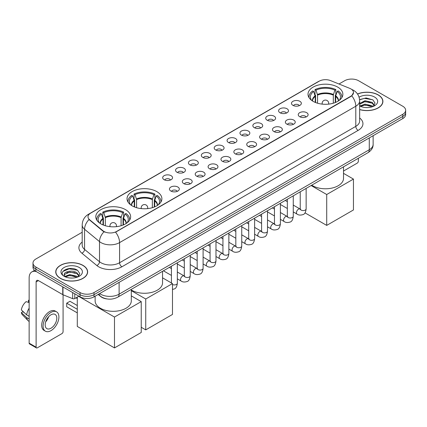 <?xml version="1.0" encoding="UTF-8"?>
<svg xmlns="http://www.w3.org/2000/svg" width="427" height="427" viewBox="0 0 427 427"><rect width="100%" height="100%" fill="white"/><g stroke="black" fill="none" stroke-linecap="round" stroke-linejoin="round"><path stroke-width="0.64" d="M156.784 191.606A17.427 10.061 0 0 0 137.793 189.428A17.427 10.061 0 0 0 127.032 198.72A17.427 10.061 0 0 0 132.135 205.835A17.427 10.061 0 0 0 151.126 208.018A17.427 10.061 0 0 0 161.886 198.72A17.427 10.061 0 0 0 156.784 191.606M125.533 209.646A17.427 10.061 0 0 0 106.542 207.469A17.427 10.061 0 0 0 95.787 216.761A17.427 10.061 0 0 0 100.889 223.876A17.427 10.061 0 0 0 119.88 226.059A17.427 10.061 0 0 0 130.641 216.761A17.427 10.061 0 0 0 125.533 209.646M337.757 87.124A17.427 10.061 0 0 0 318.766 84.941A17.427 10.061 0 0 0 308.006 94.239A17.427 10.061 0 0 0 313.108 101.354A17.427 10.061 0 0 0 332.105 103.531A17.427 10.061 0 0 0 342.86 94.239A17.427 10.061 0 0 0 337.757 87.124M292.933 105.352A4.932 2.845 180 0 1 291.951 104.546A4.932 2.845 180 0 1 293.584 101.007A4.932 2.845 180 0 1 299.903 101.327A4.932 2.845 180 0 1 300.886 104.546A4.932 2.845 180 0 1 292.933 105.352M299.306 105.645A2.957 1.708 0 0 0 298.51 104.812A2.957 1.708 0 0 0 295.596 104.38A2.957 1.708 0 0 0 293.53 105.645M280.048 112.787A4.932 2.845 180 0 1 279.071 111.981A4.932 2.845 180 0 1 280.704 108.442A4.932 2.845 180 0 1 287.024 108.762A4.932 2.845 180 0 1 288.006 111.981A4.932 2.845 180 0 1 280.048 112.787M286.426 113.086A2.957 1.708 0 0 0 285.631 112.253A2.957 1.708 0 0 0 282.717 111.815A2.957 1.708 0 0 0 280.651 113.086M267.169 120.222A4.932 2.845 180 0 1 266.192 119.421A4.932 2.845 180 0 1 267.825 115.877A4.932 2.845 180 0 1 274.145 116.197A4.932 2.845 180 0 1 275.121 119.421A4.932 2.845 180 0 1 267.169 120.222M273.542 120.521A2.957 1.708 0 0 0 272.752 119.688A2.957 1.708 0 0 0 269.832 119.256A2.957 1.708 0 0 0 267.772 120.521M254.289 127.662A4.932 2.845 180 0 1 253.312 126.856A4.932 2.845 180 0 1 254.946 123.318A4.932 2.845 180 0 1 261.265 123.633A4.932 2.845 180 0 1 262.242 126.856A4.932 2.845 180 0 1 254.289 127.662M260.662 127.956A2.957 1.708 0 0 0 259.872 127.123A2.957 1.708 0 0 0 256.953 126.691A2.957 1.708 0 0 0 254.892 127.956M241.41 135.097A4.932 2.845 180 0 1 240.433 134.291A4.932 2.845 180 0 1 242.066 130.753A4.932 2.845 180 0 1 248.386 131.068A4.932 2.845 180 0 1 249.363 134.291A4.932 2.845 180 0 1 241.41 135.097M247.783 135.391A2.957 1.708 0 0 0 246.987 134.558A2.957 1.708 0 0 0 244.073 134.126A2.957 1.708 0 0 0 242.013 135.391M228.53 142.533A4.932 2.845 180 0 1 227.548 141.727A4.932 2.845 180 0 1 229.187 138.188A4.932 2.845 180 0 1 235.507 138.508A4.932 2.845 180 0 1 236.483 141.727A4.932 2.845 180 0 1 228.53 142.533M234.903 142.826A2.957 1.708 0 0 0 234.108 141.999A2.957 1.708 0 0 0 231.194 141.561A2.957 1.708 0 0 0 229.128 142.826M215.651 149.968A4.932 2.845 180 0 1 214.669 149.162A4.932 2.845 180 0 1 216.302 145.623A4.932 2.845 180 0 1 222.622 145.943A4.932 2.845 180 0 1 223.604 149.162A4.932 2.845 180 0 1 215.651 149.968M222.024 150.267A2.957 1.708 0 0 0 221.229 149.434A2.957 1.708 0 0 0 218.314 149.002A2.957 1.708 0 0 0 216.249 150.267M202.772 157.408A4.932 2.845 180 0 1 201.79 156.602A4.932 2.845 180 0 1 203.423 153.063A4.932 2.845 180 0 1 209.742 153.378A4.932 2.845 180 0 1 210.724 156.602A4.932 2.845 180 0 1 202.772 157.408M209.145 157.702A2.957 1.708 0 0 0 208.349 156.869A2.957 1.708 0 0 0 205.435 156.437A2.957 1.708 0 0 0 203.369 157.702M189.887 164.843A4.932 2.845 180 0 1 188.91 164.037A4.932 2.845 180 0 1 190.543 160.499A4.932 2.845 180 0 1 196.863 160.814A4.932 2.845 180 0 1 197.84 164.037A4.932 2.845 180 0 1 189.887 164.843M196.265 165.137A2.957 1.708 0 0 0 195.47 164.304A2.957 1.708 0 0 0 192.556 163.872A2.957 1.708 0 0 0 190.49 165.137M177.008 172.278A4.932 2.845 180 0 1 176.031 171.473A4.932 2.845 180 0 1 177.664 167.934A4.932 2.845 180 0 1 183.984 168.254A4.932 2.845 180 0 1 184.96 171.473A4.932 2.845 180 0 1 177.008 172.278M183.38 172.572A2.957 1.708 0 0 0 182.591 171.739A2.957 1.708 0 0 0 179.671 171.307A2.957 1.708 0 0 0 177.611 172.572M164.128 179.714A4.932 2.845 180 0 1 163.151 178.908A4.932 2.845 180 0 1 164.785 175.369A4.932 2.845 180 0 1 171.104 175.689A4.932 2.845 180 0 1 172.081 178.908A4.932 2.845 180 0 1 164.128 179.714M170.501 180.013A2.957 1.708 0 0 0 169.706 179.18A2.957 1.708 0 0 0 166.792 178.742A2.957 1.708 0 0 0 164.731 180.013M299.695 116.694A4.932 2.845 180 0 1 298.719 115.888A4.932 2.845 180 0 1 300.352 112.349A4.932 2.845 180 0 1 306.671 112.669A4.932 2.845 180 0 1 307.648 115.888A4.932 2.845 180 0 1 299.695 116.694M306.068 116.987A2.957 1.708 0 0 0 305.278 116.155A2.957 1.708 0 0 0 302.359 115.722A2.957 1.708 0 0 0 300.298 116.987M286.816 124.129A4.932 2.845 180 0 1 285.839 123.323A4.932 2.845 180 0 1 287.472 119.784A4.932 2.845 180 0 1 293.792 120.104A4.932 2.845 180 0 1 294.769 123.323A4.932 2.845 180 0 1 286.816 124.129M293.189 124.428A2.957 1.708 0 0 0 292.394 123.595A2.957 1.708 0 0 0 289.479 123.163A2.957 1.708 0 0 0 287.419 124.428M273.937 131.564A4.932 2.845 180 0 1 272.954 130.763A4.932 2.845 180 0 1 274.593 127.225A4.932 2.845 180 0 1 280.913 127.54A4.932 2.845 180 0 1 281.889 130.763A4.932 2.845 180 0 1 273.937 131.564M280.309 131.863A2.957 1.708 0 0 0 279.514 131.03A2.957 1.708 0 0 0 276.6 130.598A2.957 1.708 0 0 0 274.534 131.863M261.057 139.005A4.932 2.845 180 0 1 260.075 138.199A4.932 2.845 180 0 1 261.708 134.66A4.932 2.845 180 0 1 268.028 134.975A4.932 2.845 180 0 1 269.01 138.199A4.932 2.845 180 0 1 261.057 139.005M267.43 139.298A2.957 1.708 0 0 0 266.635 138.465A2.957 1.708 0 0 0 263.721 138.033A2.957 1.708 0 0 0 261.655 139.298M248.178 146.44A4.932 2.845 180 0 1 247.196 145.634A4.932 2.845 180 0 1 248.829 142.095A4.932 2.845 180 0 1 255.149 142.41A4.932 2.845 180 0 1 256.131 145.634A4.932 2.845 180 0 1 248.178 146.44M254.551 146.733A2.957 1.708 0 0 0 253.755 145.901A2.957 1.708 0 0 0 250.841 145.468A2.957 1.708 0 0 0 248.776 146.733M235.293 153.875A4.932 2.845 180 0 1 234.316 153.069A4.932 2.845 180 0 1 235.95 149.53A4.932 2.845 180 0 1 242.269 149.85A4.932 2.845 180 0 1 243.246 153.069A4.932 2.845 180 0 1 235.293 153.875M241.671 154.168A2.957 1.708 0 0 0 240.876 153.341A2.957 1.708 0 0 0 237.962 152.903A2.957 1.708 0 0 0 235.896 154.168M222.414 161.31A4.932 2.845 180 0 1 221.437 160.504A4.932 2.845 180 0 1 223.07 156.965A4.932 2.845 180 0 1 229.39 157.285A4.932 2.845 180 0 1 230.367 160.504A4.932 2.845 180 0 1 222.414 161.31M228.787 161.609A2.957 1.708 0 0 0 227.997 160.776A2.957 1.708 0 0 0 225.077 160.344A2.957 1.708 0 0 0 223.017 161.609M209.534 168.75A4.932 2.845 180 0 1 208.557 167.944A4.932 2.845 180 0 1 210.191 164.406A4.932 2.845 180 0 1 216.51 164.721A4.932 2.845 180 0 1 217.487 167.944A4.932 2.845 180 0 1 209.534 168.75M215.907 169.044A2.957 1.708 0 0 0 215.112 168.211A2.957 1.708 0 0 0 212.198 167.779A2.957 1.708 0 0 0 210.137 169.044M196.655 176.186A4.932 2.845 180 0 1 195.678 175.38A4.932 2.845 180 0 1 197.311 171.841A4.932 2.845 180 0 1 203.631 172.156A4.932 2.845 180 0 1 204.608 175.38A4.932 2.845 180 0 1 196.655 176.186M203.028 176.479A2.957 1.708 0 0 0 202.233 175.646A2.957 1.708 0 0 0 199.318 175.214A2.957 1.708 0 0 0 197.253 176.479M183.775 183.621A4.932 2.845 180 0 1 182.793 182.815A4.932 2.845 180 0 1 184.427 179.276A4.932 2.845 180 0 1 190.752 179.596A4.932 2.845 180 0 1 191.728 182.815A4.932 2.845 180 0 1 183.775 183.621M190.148 183.914A2.957 1.708 0 0 0 189.353 183.082A2.957 1.708 0 0 0 186.439 182.649A2.957 1.708 0 0 0 184.373 183.914M170.896 191.056A4.932 2.845 180 0 1 169.914 190.25A4.932 2.845 180 0 1 171.547 186.711A4.932 2.845 180 0 1 177.867 187.031A4.932 2.845 180 0 1 178.849 190.25A4.932 2.845 180 0 1 170.896 191.056M177.269 191.355A2.957 1.708 0 0 0 176.474 190.522A2.957 1.708 0 0 0 173.559 190.09A2.957 1.708 0 0 0 171.494 191.355M349.729 88.346A8.876 5.124 180 0 1 350.914 88.923A8.876 5.124 180 0 1 353.513 92.547A8.876 5.124 180 0 1 350.914 96.171L116.56 231.471A8.876 5.124 180 0 1 103.008 230.788L89.606 219.734A8.876 5.124 180 0 1 87.999 216.799A8.876 5.124 180 0 1 90.599 213.174L319.215 81.183A8.876 5.124 180 0 1 330.583 80.607L349.729 88.346M107.049 298.948A9.864 5.695 180 0 1 100.809 296.621L98.173 294.443M359.651 109.59A15.948 9.207 0 0 0 382.902 101.407A15.948 9.207 0 0 0 378.231 94.895A15.948 9.207 0 0 0 357.506 93.993M82.966 265.364A15.948 9.207 0 0 0 65.587 263.374A15.948 9.207 0 0 0 55.74 271.876A15.948 9.207 0 0 0 60.415 278.388A15.948 9.207 0 0 0 77.789 280.384A15.948 9.207 0 0 0 87.636 271.876A15.948 9.207 0 0 0 82.966 265.364M353.513 92.547L351.773 95.808L350.914 96.433L115.562 232.187A11.508 6.645 60 0 1 119.581 242.616A13.152 7.595 180 0 1 100.985 242.616A13.152 7.595 180 0 1 99.507 241.602L84.573 229.283A13.152 7.595 180 0 1 82.192 224.928L82.192 245.066A13.152 7.595 0 0 0 84.573 249.421L99.507 261.735A13.152 7.595 0 0 0 100.985 262.749A13.152 7.595 0 0 0 119.581 262.749L355.798 126.371A13.152 7.595 0 0 0 359.651 121.001L359.651 100.868A13.152 7.595 180 0 1 355.798 106.238A11.508 6.645 -120 0 0 351.773 95.808M82.192 232.256L35.884 258.992A9.864 5.695 0 0 0 32.996 263.016L32.996 267.313A9.864 5.695 0 0 0 35.884 271.342L80.057 296.845L80.057 294.694A9.864 5.695 0 0 0 94.009 294.694L402.762 116.438A9.864 5.695 0 0 0 405.65 112.413A9.864 5.695 0 0 1 402.762 116.438L94.009 294.694A9.864 5.695 0 0 1 80.057 294.694L35.884 269.191L80.057 294.694L80.057 292.548A9.864 5.695 0 0 0 94.009 292.548L402.762 114.292A9.864 5.695 0 0 0 405.65 110.267A9.864 5.695 0 0 0 402.762 106.238L358.589 80.735A9.864 5.695 0 0 0 344.637 80.735L338.979 84.002M32.996 265.167A9.864 5.695 0 0 0 35.884 269.191A9.864 5.695 0 0 1 32.996 265.167M105.005 232.187L103.008 231.178L89.008 219.521A11.508 7.697 129.5 0 0 84.573 229.283L84.573 249.421A3.288 2.199 -50.5 0 1 81.877 253.195A16.439 9.49 180 0 1 82.192 242.056M32.996 263.016A9.864 5.695 0 0 0 35.884 267.046L80.057 292.548M80.057 296.845A9.864 5.695 0 0 0 94.009 296.845L402.762 118.589A9.864 5.695 0 0 0 405.65 114.559L405.65 110.267M359.651 109.483A15.783 9.111 0 0 0 382.741 101.407A15.783 9.111 0 0 0 378.114 94.965A15.783 9.111 0 0 0 357.564 94.084M365.176 107.508L367.652 107.583M360.249 105.933L365.032 104.108L372.211 105.789L373.081 106.483M360.687 106.392L365.032 104.962L372.365 106.75M359.651 104.866A7.43 4.291 0 0 0 360.756 106.451M359.651 103.457L365.032 100.703L372.211 102.379L374.346 105.33M359.651 104.311L365.032 101.551L372.211 103.233L374.175 105.549M359.721 105.965L360.105 106.2M359.651 105.933A10.718 6.186 0 0 0 374.538 105.784A10.718 6.186 0 0 0 374.538 97.03A10.718 6.186 0 0 0 359.08 97.207M373.331 106.382L375.013 103.083L372.888 99.881L366.115 97.964L359.582 99.614M360.324 106.264L359.651 105.474M359.603 99.806L364.45 98.375L372.744 99.785M362.085 102.213L364.45 101.786L370.369 102.293M362.085 105.624L364.45 105.191L370.369 105.704M343.516 171.046L357.191 163.151A1.644 0.95 120 0 0 358.354 161.139L358.354 158.262M60.527 278.319A15.783 9.111 0 0 0 77.73 280.293A15.783 9.111 0 0 0 87.471 271.876A15.783 9.111 0 0 0 82.849 265.434A15.783 9.111 0 0 0 65.651 263.459A15.783 9.111 0 0 0 55.905 271.876A15.783 9.111 0 0 0 60.527 278.319M69.905 277.977L72.387 278.052M64.979 276.408L69.766 274.582L76.945 276.258L77.81 276.958M65.422 276.867L69.766 275.431L77.1 277.219M65.053 276.739L64.285 274.94A7.43 4.291 0 0 0 65.486 276.926M79.075 275.799L76.945 272.853C72.483 269.522 63.303 271.577 64.285 274.94L64.258 274.609M64.306 275.041L64.509 274.492L69.766 272.026L76.945 273.702L78.91 276.018M78.066 276.851L79.748 273.552L77.623 270.355C70.103 264.948 56.738 272.074 64.456 276.44L64.835 276.675M79.267 267.499A10.718 6.186 0 0 0 64.109 267.499A10.718 6.186 0 0 0 64.109 276.253A10.718 6.186 0 0 0 79.267 276.253A10.718 6.186 0 0 0 79.267 267.499M62.886 271.428L69.179 268.845L77.474 270.259M66.82 272.682L69.179 272.255L75.104 272.762M66.82 276.093L69.179 275.666L75.104 276.173M315.233 102.395L315.233 96.47L313.685 91.485A15.057 8.695 0 0 0 311.219 99.79A15.057 8.695 0 0 0 311.598 100.356M315.612 102.549L315.612 95.28L315.03 94.943L315.03 89.574A16.439 9.49 0 0 1 335.835 89.574L334.853 90.14A15.057 8.695 0 0 0 316.012 90.14L317.555 95.13L317.555 103.211M333.311 103.211L333.311 95.13L334.853 90.14M311.747 185.169A18.083 10.44 0 0 0 312.644 185.729A18.083 10.44 0 0 0 332.355 187.992A18.083 10.44 0 0 0 343.516 178.347L343.516 166.829M335.835 89.574L335.835 94.943L335.254 95.28L335.254 102.549M313.685 91.485L312.703 90.914A16.439 9.49 0 0 0 308.993 96.924A16.439 9.49 0 0 0 309.041 97.655M316.012 90.14L315.03 89.574M341.824 97.655A16.439 9.49 0 0 0 341.872 96.924A16.439 9.49 0 0 0 338.163 90.914L337.181 91.485L335.745 95.84L335.633 102.395M339.268 100.356A15.057 8.695 0 0 0 339.652 99.79A15.057 8.695 0 0 0 337.181 91.485M326.714 225.397L326.714 194.52L353.449 179.084L353.449 209.956L326.714 225.397L305.001 212.859M326.714 194.52L311.128 185.526M343.516 173.351L353.449 179.084M134.259 206.876L134.259 200.957L132.712 195.966A15.057 8.695 0 0 0 130.24 204.271A15.057 8.695 0 0 0 130.625 204.837M134.638 207.031L134.638 199.761L134.057 199.425L134.057 194.055A16.439 9.49 0 0 1 154.862 194.055L153.88 194.627A15.057 8.695 0 0 0 135.039 194.627L136.581 199.612L136.581 207.698M152.338 207.698L152.338 199.612L153.88 194.627M131.297 289.992A18.083 10.44 0 0 0 131.671 290.216A18.083 10.44 0 0 0 151.382 292.479A18.083 10.44 0 0 0 162.543 282.829L162.543 271.31M154.862 194.055L154.862 199.425L154.28 199.761L154.28 207.031M132.712 195.966L131.73 195.401A16.439 9.49 0 0 0 128.02 201.405A16.439 9.49 0 0 0 128.068 202.136M135.039 194.627L134.057 194.055M160.851 202.136A16.439 9.49 0 0 0 160.899 201.405A16.439 9.49 0 0 0 157.189 195.401L156.207 195.966L154.771 200.327L154.659 206.876M158.294 204.837A15.057 8.695 0 0 0 158.679 204.271A15.057 8.695 0 0 0 156.207 195.966M145.74 329.879L145.74 299.007L172.476 283.571L172.476 314.443L145.74 329.879L141.23 327.274M145.74 299.007L131.297 290.67M162.543 277.833L172.476 283.571M103.008 224.917L103.008 218.998L101.466 214.007A15.057 8.695 0 0 0 98.995 222.312A15.057 8.695 0 0 0 99.374 222.878M103.393 225.072L103.393 217.802L102.806 217.466L102.806 212.096A16.439 9.49 0 0 1 123.616 212.096L122.634 212.662A15.057 8.695 0 0 0 103.788 212.662L105.336 217.653L105.336 225.739M121.087 225.739L121.087 217.653L122.634 212.662M95.13 296.199L95.13 300.87A18.083 10.44 0 0 0 100.425 308.257A18.083 10.44 0 0 0 120.131 310.52A18.083 10.44 0 0 0 131.297 300.87L131.297 289.351M123.616 212.096L123.616 217.466L123.029 217.802L123.029 225.072M101.466 214.007L100.484 213.441A16.439 9.49 0 0 0 96.774 219.446A16.439 9.49 0 0 0 96.822 220.177M103.788 212.662L102.806 212.096M129.605 220.177A16.439 9.49 0 0 0 129.653 219.446A16.439 9.49 0 0 0 125.944 213.441L124.962 214.007L123.526 218.368L123.414 224.917M127.049 222.878A15.057 8.695 0 0 0 127.427 222.312A15.057 8.695 0 0 0 124.962 214.007M77.292 312.884L66.713 306.778L66.713 303.181L77.292 309.287M114.489 347.92L114.489 317.047L141.23 301.611L141.23 332.484L114.489 347.92L77.292 326.441L77.292 297.101M114.489 317.047L78.616 296.333M131.297 295.874L141.23 301.611M66.713 303.181L69.969 301.302L77.292 305.529M74.768 293.792L74.768 298.553L78.894 296.173M36.375 271.625A13.152 7.595 -120 0 0 31.865 271.898A13.152 7.595 -120 0 0 29.143 277.918L29.143 343.153L36.119 347.183L36.119 281.943A3.288 1.9 60 0 1 36.797 280.438A3.288 1.9 60 0 1 38.441 280.603L62.753 294.635L62.753 286.853M36.119 347.183A1.644 0.95 120 0 0 36.455 347.936L29.484 343.906A1.644 0.95 -60 0 1 29.143 343.153M36.455 347.936A1.644 0.95 120 0 0 37.277 347.85L61.926 333.626A1.644 0.95 120 0 0 63.084 331.608L63.084 294.79M74.768 298.553A1.644 0.95 180 0 1 72.665 298.66L62.972 294.742A1.644 0.95 180 0 1 62.753 294.635M50.994 328.23A8.22 4.745 120 0 0 56.364 320.987A8.22 4.745 120 0 0 55.104 314.4A8.22 4.745 120 0 0 50.994 314.806A8.22 4.745 120 0 0 45.625 322.049A8.22 4.745 120 0 0 46.885 328.635A8.22 4.745 120 0 0 50.994 328.23M45.684 321.857A8.22 4.745 120 0 0 48.635 316.749M29.143 300.517L28.444 300.304L28.444 301.953L29.143 302.359M56.588 311.833L55.19 311.027A11.177 6.453 120 0 0 49.601 311.582A11.177 6.453 120 0 0 42.3 321.435A11.177 6.453 120 0 0 44.013 330.391L45.406 331.197A11.177 6.453 120 0 0 50.994 330.642A11.177 6.453 120 0 0 58.302 320.794A11.177 6.453 120 0 0 56.588 311.833A11.177 6.453 120 0 0 50.994 312.388A11.177 6.453 120 0 0 43.693 322.241A11.177 6.453 120 0 0 45.406 331.197M29.143 308.203A10.851 6.266 120 0 0 26.671 314.886L21.35 309.906A8.551 4.937 120 0 1 26.122 301.643L29.143 302.562M29.143 316.311L26.671 314.886M24.227 312.601L22.78 311.769L21.35 312.591L26.671 317.571L29.143 318.996M26.671 317.571A10.851 6.266 120 0 0 28.011 320.602A10.851 6.266 120 0 0 28.833 321.248L29.143 321.43M29.143 300.112A8.551 4.937 120 0 0 28.444 300.304M21.35 312.591A8.551 4.937 120 0 0 22.359 314.72L28.011 320.602M89.606 219.734L89.606 220.124M103.008 230.788L103.008 231.178M116.56 231.471L116.56 231.738M121.908 266.779A3.288 1.9 60 0 1 119.581 262.749L119.581 242.616L355.798 106.238L355.798 126.371A3.288 1.9 60 0 0 358.12 130.4L121.908 266.779A16.439 9.49 180 0 1 98.658 266.779A16.439 9.49 180 0 1 96.817 265.509L81.877 253.195M359.651 100.868C359.427 96.139 357.346 92.595 353.412 90.23L351.752 89.424A11.508 5.391 112 0 0 351.597 89.366M89.622 213.842A11.508 6.645 -120 0 0 88.432 214.29C84.493 216.654 82.416 220.199 82.192 224.928M88.432 214.29L318.248 81.605A11.508 6.645 60 0 1 319.118 81.237M103.991 231.786A11.508 7.697 129.5 0 0 99.507 241.602L99.507 261.735A3.288 2.199 -50.5 0 1 96.817 265.509M359.651 117.991A16.439 9.49 180 0 1 358.12 130.4M94.009 292.548L94.009 296.845M402.762 114.292L402.762 118.589M35.884 267.046L35.884 271.342M99.635 293.595A13.152 7.595 0 0 0 100.516 294.16A13.152 7.595 0 0 0 119.117 294.16L369.28 149.728A13.152 7.595 0 0 0 373.134 144.358C373.23 147.625 371.49 150.416 367.919 152.738L117.756 297.171A6.576 3.795 60 0 0 119.117 294.16L119.117 282.348M369.28 137.916L369.28 149.728A6.576 3.795 60 0 1 367.919 152.738M99.101 293.904A6.576 4.398 129.5 0 0 100.249 296.039L98.253 294.395M315.233 96.47A12.89 7.44 0 0 0 312.543 101.007M333.311 95.13A12.89 7.44 0 0 0 317.555 95.13M315.121 95.84A13.045 7.531 0 0 0 312.415 100.927M333.418 94.5A13.045 7.531 0 0 0 317.448 94.5M338.451 100.927A13.045 7.531 0 0 0 335.745 95.84M338.323 101.007A12.89 7.44 0 0 0 335.633 96.47M322.438 104.151A3.288 1.9 180 0 1 322.145 103.366L322.145 104.119M328.721 104.119L328.721 103.366A3.288 1.9 180 0 1 328.427 104.151M134.259 200.957A12.89 7.44 0 0 0 131.569 205.494M152.338 199.612A12.89 7.44 0 0 0 136.581 199.612M134.147 200.327A13.045 7.531 0 0 0 131.441 205.408M152.444 198.982A13.045 7.531 0 0 0 136.475 198.982M157.478 205.408A13.045 7.531 0 0 0 154.771 200.327M157.349 205.494A12.89 7.44 0 0 0 154.659 200.957M141.465 208.632A3.288 1.9 180 0 1 141.172 207.848L141.172 208.6M147.747 208.6L147.747 207.848A3.288 1.9 180 0 1 147.454 208.632M103.008 218.998A12.89 7.44 0 0 0 100.324 223.534M121.087 217.653A12.89 7.44 0 0 0 105.336 217.653M102.902 218.368A13.045 7.531 0 0 0 100.196 223.449M121.199 217.023A13.045 7.531 0 0 0 105.223 217.023M126.227 223.449A13.045 7.531 0 0 0 123.526 218.368M126.098 223.534A12.89 7.44 0 0 0 123.414 218.998M110.219 226.673A3.288 1.9 180 0 1 109.926 225.888L109.926 226.641M116.502 226.641L116.502 225.888A3.288 1.9 180 0 1 116.208 226.673M306.143 188.403L306.143 208.856A2.957 1.708 180 0 1 305.14 210.137A2.957 1.708 180 0 1 301.088 210.068A2.957 1.708 180 0 1 300.224 208.856L300.128 209.497L300.394 209.278M306.143 208.856C305.737 212.294 304.675 214.215 302.951 214.616C300.507 215.373 298.542 215.203 297.053 214.103A2.957 1.708 -60 0 1 296.6 211.733A2.957 1.708 -60 0 1 298.532 209.123A2.957 1.708 -60 0 1 298.665 209.054A2.957 1.708 -60 0 1 300.016 208.979L300.613 209.214M293.264 195.844L293.264 216.292A2.957 1.708 180 0 1 292.26 217.573A2.957 1.708 180 0 1 288.209 217.503A2.957 1.708 180 0 1 287.344 216.292L287.248 216.932L287.515 216.713M293.264 216.292C292.858 219.729 291.79 221.65 290.072 222.051C287.627 222.809 285.663 222.638 284.174 221.544A2.957 1.708 -60 0 1 283.72 219.168A2.957 1.708 -60 0 1 285.652 216.564A2.957 1.708 -60 0 1 285.786 216.489A2.957 1.708 -60 0 1 287.131 216.414L287.734 216.654M280.384 203.279L280.384 223.732A2.957 1.708 180 0 1 279.381 225.013A2.957 1.708 180 0 1 275.33 224.938A2.957 1.708 180 0 1 274.465 223.732L274.369 224.367L274.636 224.148M280.384 223.732C279.979 227.164 278.911 229.085 277.187 229.486C274.748 230.244 272.778 230.073 271.294 228.979A2.957 1.708 -60 0 1 270.841 226.604A2.957 1.708 -60 0 1 272.773 223.999A2.957 1.708 -60 0 1 272.906 223.929A2.957 1.708 -60 0 1 274.251 223.849L274.855 224.09M267.499 210.714L267.499 231.167A2.957 1.708 180 0 1 266.501 232.448A2.957 1.708 180 0 1 262.45 232.373A2.957 1.708 180 0 1 261.586 231.167L261.489 231.808L261.751 231.589M267.499 231.167C267.094 234.604 266.032 236.521 264.308 236.926C261.863 237.679 259.899 237.508 258.415 236.414A2.957 1.708 -60 0 1 257.961 234.044A2.957 1.708 -60 0 1 259.894 231.434A2.957 1.708 -60 0 1 260.027 231.365A2.957 1.708 -60 0 1 261.372 231.29L261.975 231.525M254.62 218.149L254.62 238.602A2.957 1.708 180 0 1 253.622 239.883A2.957 1.708 180 0 1 249.571 239.809A2.957 1.708 180 0 1 248.701 238.602L248.61 239.243L248.872 239.024M254.62 238.602C254.214 242.04 253.152 243.956 251.428 244.361C248.984 245.119 247.019 244.949 245.536 243.849A2.957 1.708 -60 0 1 245.082 241.479A2.957 1.708 -60 0 1 247.014 238.869A2.957 1.708 -60 0 1 247.142 238.8A2.957 1.708 -60 0 1 248.493 238.725L249.096 238.96M241.741 225.589L241.741 246.037A2.957 1.708 180 0 1 240.737 247.318A2.957 1.708 180 0 1 236.691 247.249A2.957 1.708 180 0 1 235.821 246.037L235.731 246.678L235.992 246.459M241.741 246.037C241.335 249.475 240.273 251.396 238.549 251.797C236.104 252.554 234.14 252.384 232.651 251.284A2.957 1.708 -60 0 1 232.197 248.914A2.957 1.708 -60 0 1 234.135 246.31A2.957 1.708 -60 0 1 234.263 246.235A2.957 1.708 -60 0 1 235.613 246.16L236.211 246.4M228.861 233.025L228.861 253.478A2.957 1.708 180 0 1 227.858 254.759A2.957 1.708 180 0 1 223.812 254.684A2.957 1.708 180 0 1 222.942 253.478L222.846 254.113L223.113 253.894M228.861 253.478C228.456 256.91 227.394 258.831 225.669 259.232C223.225 259.99 221.261 259.819 219.772 258.725A2.957 1.708 -60 0 1 219.318 256.349A2.957 1.708 -60 0 1 221.25 253.745A2.957 1.708 -60 0 1 221.383 253.67A2.957 1.708 -60 0 1 222.734 253.595L223.332 253.835M215.982 240.46L215.982 260.913A2.957 1.708 180 0 1 214.978 262.194A2.957 1.708 180 0 1 210.927 262.119A2.957 1.708 180 0 1 210.063 260.913L209.967 261.548L210.233 261.329M215.982 260.913C215.576 264.35 214.509 266.267 212.79 266.672C210.346 267.425 208.381 267.254 206.892 266.16A2.957 1.708 -60 0 1 206.438 263.79A2.957 1.708 -60 0 1 208.371 261.18A2.957 1.708 -60 0 1 208.504 261.11A2.957 1.708 -60 0 1 209.849 261.036L210.452 261.271M203.103 247.895L203.103 268.348A2.957 1.708 180 0 1 202.099 269.629A2.957 1.708 180 0 1 198.048 269.554A2.957 1.708 180 0 1 197.183 268.348L197.087 268.989L197.354 268.77M203.103 268.348C202.697 271.785 201.629 273.702 199.911 274.107C197.466 274.86 195.497 274.694 194.013 273.595A2.957 1.708 -60 0 1 193.559 271.225A2.957 1.708 -60 0 1 195.491 268.615A2.957 1.708 -60 0 1 195.625 268.546A2.957 1.708 -60 0 1 196.97 268.471L197.573 268.706M190.223 255.33L190.223 275.783A2.957 1.708 180 0 1 189.22 277.064A2.957 1.708 180 0 1 185.169 276.995A2.957 1.708 180 0 1 184.304 275.783L184.208 276.424L184.475 276.205M190.223 275.783C189.818 279.221 188.75 281.142 187.026 281.542C184.587 282.3 182.617 282.13 181.133 281.03A2.957 1.708 -60 0 1 180.68 278.66A2.957 1.708 -60 0 1 182.612 276.05A2.957 1.708 -60 0 1 182.745 275.981A2.957 1.708 -60 0 1 184.09 275.906L184.694 276.141M177.338 262.77L177.338 283.218A2.957 1.708 180 0 1 176.34 284.499A2.957 1.708 180 0 1 172.476 284.526M36.119 281.943L38.441 280.603M62.972 286.981L62.972 294.742M72.665 298.66L72.665 292.575M318.248 81.605L320.357 80.623M117.756 297.171C112.461 299.829 107.172 299.829 101.882 297.171L100.249 296.039M373.134 144.358L373.134 135.69M382.741 102.726L382.741 101.407M87.471 273.195L87.471 271.876M55.905 273.195L55.905 271.876M308.993 97.575L308.993 96.924M341.872 97.575L341.872 96.924M328.721 103.366A3.288 3.288 0 0 0 323.789 100.516A3.288 3.288 0 0 0 322.145 103.366M128.02 202.056L128.02 201.405M160.899 202.056L160.899 201.405M147.747 207.848A3.288 3.288 0 0 0 142.815 205.003A3.288 3.288 0 0 0 141.172 207.848M96.774 220.097L96.774 219.446M129.653 220.097L129.653 219.446M116.502 225.888A3.288 3.288 0 0 0 111.57 223.043A3.288 3.288 0 0 0 109.926 225.888M77.292 298.606L75.985 297.854M297.053 214.103L293.264 211.915M287.344 208.499L280.384 204.48M300.224 191.824L300.224 208.856M300.016 208.979L293.264 205.083M287.344 201.667L285.263 200.46M284.174 221.544L280.384 219.35M274.465 215.934L267.499 211.915M287.344 199.26L287.344 216.292M287.131 216.414L280.384 212.518M274.465 209.102L272.378 207.896M271.294 228.979L267.499 226.79M261.586 223.369L254.62 219.35M274.465 206.695L274.465 223.732M274.251 223.849L267.499 219.953M261.586 216.537L259.499 215.336M258.415 236.414L254.62 234.226M248.701 230.81L241.741 226.79M261.586 214.13L261.586 231.167M261.372 231.29L254.62 227.388M248.701 223.972L246.619 222.771M245.536 243.849L241.741 241.661M235.821 238.245L228.861 234.226M248.701 221.57L248.701 238.602M248.493 238.725L241.741 234.829M235.821 231.413L233.74 230.206M232.651 251.284L228.861 249.096M222.942 245.68L215.982 241.661M235.821 229.005L235.821 246.037M235.613 246.16L228.861 242.264M222.942 238.848L220.86 237.642M219.772 258.725L215.982 256.531M210.063 253.115L203.103 249.096M222.942 236.441L222.942 253.478M222.734 253.595L215.982 249.699M210.063 246.283L207.981 245.082M206.892 266.16L203.103 263.971M197.183 260.555L190.223 256.531M210.063 243.876L210.063 260.913M209.849 261.036L203.103 257.134M197.183 253.718L195.102 252.517M194.013 273.595L190.223 271.407M184.304 267.991L177.338 263.971M197.183 251.311L197.183 268.348M196.97 268.471L190.223 264.575M184.304 261.153L182.217 259.952M181.133 281.03L177.338 278.842M171.424 275.426L163.418 270.803M184.304 258.751L184.304 275.783M184.09 275.906L177.338 272.01M171.424 268.594L169.338 267.387M177.338 283.218C176.933 286.656 175.871 288.577 174.147 288.978L172.476 289.458M171.424 266.186L171.424 282.962M31.865 271.898L34.528 270.36"/></g></svg>
